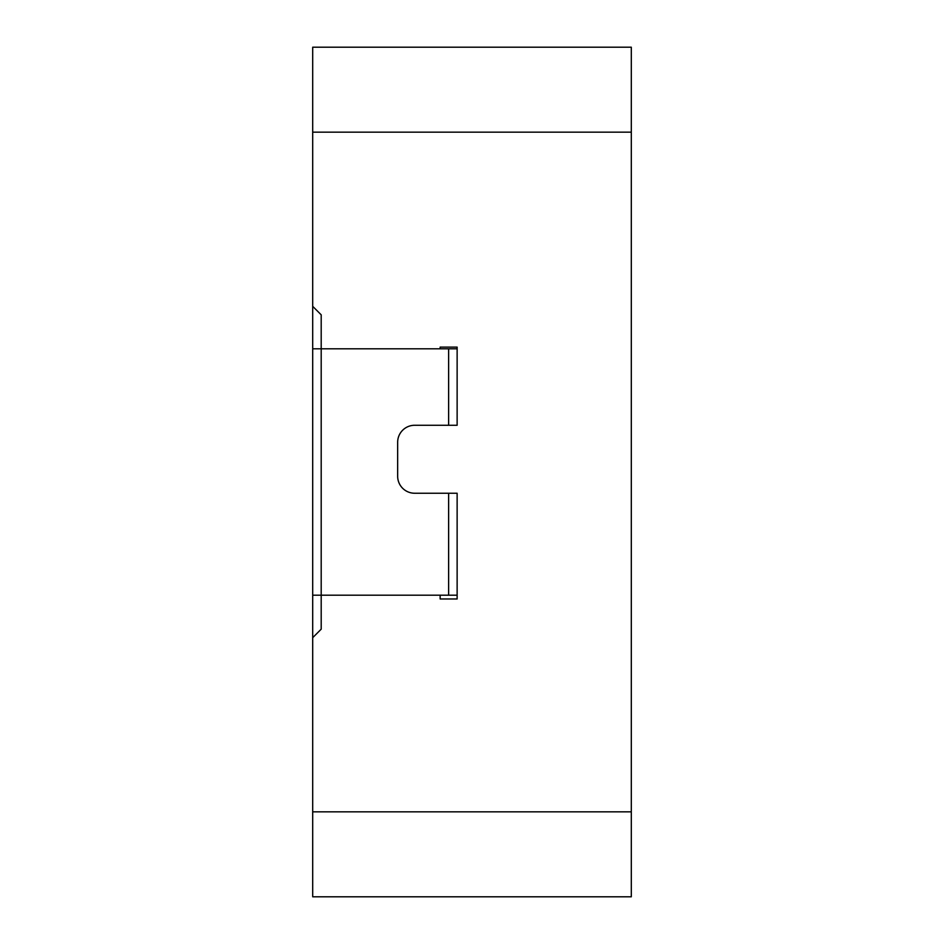 <?xml version="1.0" encoding="UTF-8"?>
<svg xmlns="http://www.w3.org/2000/svg" width="944" height="944" viewBox="0 0 944 944"><rect width="100%" height="100%" fill="white"/><g stroke="black" fill="none" stroke-linecap="round" stroke-linejoin="round"><path stroke-width="1.42" d="M321.196 629.176L312.7 637.672L312.7 306.328L321.196 314.824L321.196 348.808L457.132 348.808L457.132 425.272L414.652 425.272A16.992 16.992 0 0 0 397.66 442.264L397.66 476.248A16.992 16.992 0 0 0 414.652 493.24L457.132 493.24L457.132 595.192L321.196 595.192L321.196 629.176M631.3 132.16L312.7 132.16L312.7 47.2L631.3 47.2L631.3 896.8L312.7 896.8L312.7 637.672M312.7 132.16L312.7 306.328M312.7 348.808L321.196 348.808L321.196 595.192L312.7 595.192M440.14 595.192L440.14 598.968L457.132 598.968L457.132 595.192M440.14 348.808L440.14 347.109L457.132 347.109L457.132 348.808M631.3 811.84L312.7 811.84M448.636 425.272L448.636 348.808M448.636 595.192L448.636 493.24"/></g></svg>
